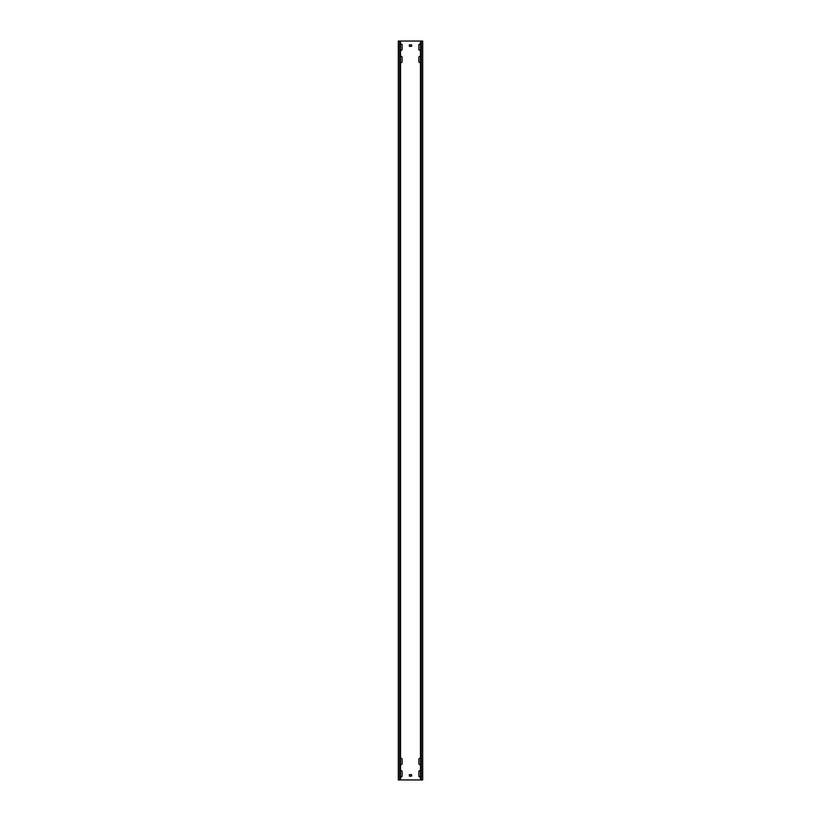 <?xml version="1.0" encoding="UTF-8"?>
<svg xmlns="http://www.w3.org/2000/svg" width="821" height="821" viewBox="0 0 821 821"><rect width="100%" height="100%" fill="white"/><g stroke="black" fill="none" stroke-linecap="round" stroke-linejoin="round"><path stroke-width="1.23" d="M400.525 49.865A0.862 0.862 0 0 0 402.126 49.424L402.126 44.991A0.862 0.862 0 0 0 400.525 44.55M420.475 758.82A0.862 0.862 0 0 0 418.874 759.261L418.874 763.694A0.862 0.862 0 0 0 420.475 764.135M420.475 771.135A0.862 0.862 0 0 0 418.874 771.576L418.874 776.009A0.862 0.862 0 0 0 420.475 776.45M400.525 764.135A0.862 0.862 0 0 0 402.126 763.694L402.126 759.261A0.862 0.862 0 0 0 400.525 758.82M400.525 62.18A0.862 0.862 0 0 0 402.126 61.739L402.126 57.306A0.862 0.862 0 0 0 400.525 56.865M420.475 56.865A0.862 0.862 0 0 0 418.874 57.306L418.874 61.739A0.862 0.862 0 0 0 420.475 62.18M420.475 44.55A0.862 0.862 0 0 0 418.874 44.991L418.874 49.424A0.862 0.862 0 0 0 420.475 49.865M400.525 776.45A0.862 0.862 0 0 0 402.126 776.009L402.126 771.576A0.862 0.862 0 0 0 400.525 771.135M421.317 41.05L421.317 779.95L422.692 779.95L422.692 41.05L399.683 41.05L399.683 779.95L398.308 779.95L398.308 41.05L399.683 41.05M421.317 779.95L399.683 779.95M409.269 774.778L409.515 776.256L411.732 776.009L411.485 774.531L409.269 774.778M409.269 44.991L409.515 46.469L411.732 46.222L411.485 44.745L409.269 44.991M422.692 41.05L422.692 779.95M398.308 41.05L398.308 779.95M400.525 41.05L400.525 779.95M420.475 41.05L420.475 779.95"/></g></svg>
